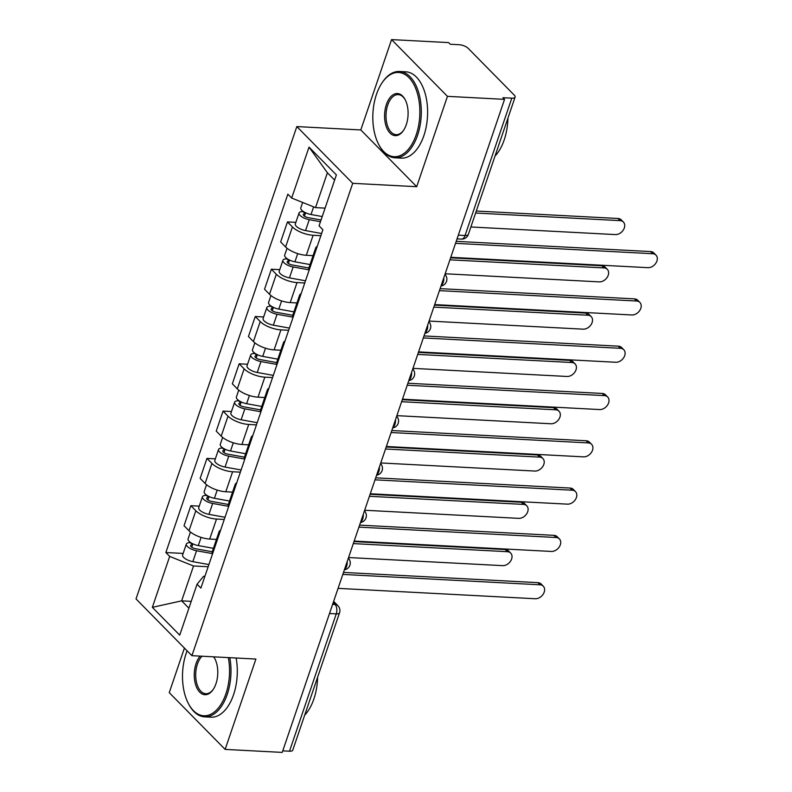 <?xml version="1.0" encoding="UTF-8"?>
<svg xmlns="http://www.w3.org/2000/svg" width="792" height="792" viewBox="0 0 792 792"><rect width="100%" height="100%" fill="white"/><g stroke="black" fill="none" stroke-linecap="round" stroke-linejoin="round"><path stroke-width="1.19" d="M184.417 648.074L169.25 692.644L225.136 749.4L282.229 752.4L504.544 99.356L447.45 96.347L391.565 39.6L360.805 129.947L296.822 126.581L136.026 598.93L191.911 655.687L352.717 183.328L416.701 186.694L447.45 96.347M391.565 39.6L448.658 42.6L450.282 44.253L459.182 44.728A6.91 2.604 18.8 0 1 468.171 48.332L514.295 95.159A6.91 2.604 18.8 0 1 515.097 97.089L468.339 234.422A6.91 2.604 -161.2 0 1 465.053 235.511L511.81 98.168A6.91 2.604 18.8 0 0 515.097 97.089M225.136 749.4L255.895 659.053L191.911 655.687M329.512 613.523L336.253 613.869A6.91 2.604 -161.2 0 0 339.54 612.79L292.783 750.133A6.91 2.604 -161.2 0 1 289.496 751.212L336.253 613.869A6.91 3.841 -87 0 0 335.056 604.504L333.214 602.633M282.754 750.856L289.496 751.212M511.81 98.168L502.92 97.703L504.544 99.356M320.859 235.679L313.117 235.274A15.899 5.989 -161.2 0 1 292.426 226.967L287.456 221.918L280.645 241.936L285.615 246.975A15.899 5.989 18.8 0 0 306.306 255.281L313.068 255.638M315.899 250.252A15.899 5.989 -161.2 0 1 315.662 248.015A15.899 5.989 -161.2 0 1 317.216 246.391M295.852 222.364L287.456 221.918M315.662 248.015L308.85 268.023A15.899 5.989 18.8 0 0 309.088 270.26M304.762 282.982L297.02 282.566A15.899 5.989 -161.2 0 1 276.319 274.26L271.349 269.221L264.538 289.228L269.508 294.277A15.899 5.989 18.8 0 0 290.209 302.584L296.97 302.93M299.802 297.545A15.899 5.989 -161.2 0 1 299.564 295.317A15.899 5.989 -161.2 0 1 301.108 293.693M279.744 269.656L271.349 269.221M299.564 295.317L292.753 315.325A15.899 5.989 18.8 0 0 292.99 317.552M288.664 330.274L280.913 329.868A15.899 5.989 -161.2 0 1 260.221 321.562L255.252 316.513L248.44 336.521L253.41 341.57A15.899 5.989 18.8 0 0 274.101 349.876L280.863 350.232M283.704 344.837A15.899 5.989 -161.2 0 1 283.457 342.609A15.899 5.989 -161.2 0 1 285.011 340.986M263.647 316.958L255.252 316.513M283.457 342.609L276.646 362.617A15.899 5.989 18.8 0 0 276.893 364.855M272.557 377.566L264.815 377.16A15.899 5.989 -161.2 0 1 244.124 368.854L239.154 363.805L232.343 383.823L237.313 388.862A15.899 5.989 18.8 0 0 258.004 397.168L264.766 397.525M267.597 392.139A15.899 5.989 -161.2 0 1 267.359 389.902A15.899 5.989 -161.2 0 1 268.914 388.288M247.55 364.251L239.154 363.805M267.359 389.902L260.548 409.919A15.899 5.989 18.8 0 0 260.786 412.147M256.459 424.868L248.718 424.453A15.899 5.989 -161.2 0 1 228.017 416.156L223.047 411.107L216.236 431.115L221.206 436.164A15.899 5.989 18.8 0 0 241.906 444.47L248.668 444.827M251.5 439.431A15.899 5.989 -161.2 0 1 251.262 437.204A15.899 5.989 -161.2 0 1 252.806 435.58M231.442 411.543L223.047 411.107M251.262 437.204L244.451 457.212A15.899 5.989 18.8 0 0 244.688 459.439M240.362 472.161L232.61 471.755A15.899 5.989 -161.2 0 1 211.919 463.449L206.95 458.4L200.138 478.408L205.108 483.457A15.899 5.989 18.8 0 0 225.799 491.763L232.561 492.119M235.402 486.724A15.899 5.989 -161.2 0 1 235.155 484.496A15.899 5.989 -161.2 0 1 236.709 482.873M215.345 458.845L206.95 458.4M235.155 484.496L228.344 504.504A15.899 5.989 18.8 0 0 228.591 506.741M224.255 519.453L216.513 519.047A15.899 5.989 -161.2 0 1 195.822 510.741L190.852 505.692L184.041 525.71L189.011 530.749A15.899 5.989 18.8 0 0 209.702 539.055L216.464 539.411M219.295 534.026A15.899 5.989 -161.2 0 1 219.057 531.788A15.899 5.989 -161.2 0 1 220.612 530.175M199.247 506.137L190.852 505.692M219.057 531.788L212.246 551.806A15.899 5.989 18.8 0 0 212.484 554.034M334.63 180.111L327.393 172.755L315.523 207.623L325.086 208.128M315.523 207.623L291.684 198.059L309.019 147.124L336.392 174.923L319.057 225.849L322.888 229.739L200.891 588.1L197.06 584.209L179.725 635.144L152.341 607.345L169.686 556.41L193.525 565.983L181.655 600.851L188.892 608.197M291.684 198.059L287.852 194.169L165.855 552.529L169.686 556.41M296.822 126.581L352.717 183.328M360.805 129.947L416.701 186.694M191.228 601.346L181.655 600.851L152.341 607.345M208.157 566.755L193.525 565.983M197.06 584.209L203.633 576.239L204.9 576.309M183.14 553.43L165.855 552.529M309.019 147.124L327.393 172.755M456.212 241.352L650.569 251.569A7.95 5.891 -44.6 0 1 653.855 252.965L655.974 255.113A7.95 5.891 135.4 0 0 652.687 253.717L455.529 243.352M450.777 257.301L647.935 267.666A7.95 5.891 135.4 0 0 655.924 263.073A7.95 5.891 135.4 0 0 655.974 255.113M322.225 216.553L311.018 214.513A8.643 3.257 -161.2 0 1 300.792 207.841L302.623 202.455M321.057 219.978L308.207 217.642A4.148 1.564 -161.2 0 1 303.296 214.444A4.148 1.564 -161.2 0 1 305.267 213.79L305.613 212.771M470.884 226.977L615.344 234.581A7.95 5.891 135.4 0 0 623.334 229.977A7.95 5.891 135.4 0 0 623.383 222.027A7.95 5.891 135.4 0 0 620.096 220.631L475.626 213.028M320.463 221.701L309.266 219.671A8.643 3.257 -161.2 0 1 299.039 212.989A8.643 3.257 -161.2 0 1 303.148 211.642L303.227 211.415M321.602 233.501L305.554 230.581A8.643 3.257 -161.2 0 1 295.327 223.908L299.039 212.989M476.309 211.028L617.978 218.483A7.95 5.891 -44.6 0 1 621.265 219.869L623.383 222.027M304.465 216.157L305.267 213.79L303.148 211.642M440.105 288.644L634.471 298.871A7.95 5.891 -44.6 0 1 637.758 300.257L639.877 302.415A7.95 5.891 135.4 0 0 636.59 301.019L439.421 290.644M434.679 304.593L631.838 314.968A7.95 5.891 135.4 0 0 639.827 310.365A7.95 5.891 135.4 0 0 639.877 302.415M424.007 335.937L618.364 346.163A7.95 5.891 -44.6 0 1 621.661 347.559L623.779 349.708A7.95 5.891 135.4 0 0 620.482 348.312L423.324 337.946M418.582 351.886L615.74 362.261A7.95 5.891 135.4 0 0 623.72 357.667A7.95 5.891 135.4 0 0 623.779 349.708M310.028 264.558L294.921 261.805A8.643 3.257 -161.2 0 1 284.694 255.133L287.041 248.252M308.86 267.983L292.1 264.944A4.148 1.564 -161.2 0 1 287.189 261.736A4.148 1.564 -161.2 0 1 289.169 261.083L289.516 260.063M445.173 273.765L599.247 281.873A7.95 5.891 135.4 0 0 607.236 277.279A7.95 5.891 135.4 0 0 607.286 269.32A7.95 5.891 135.4 0 0 603.999 267.924L449.915 259.825M308.91 269.825L293.159 266.963A8.643 3.257 -161.2 0 1 282.942 260.291A8.643 3.257 -161.2 0 1 287.05 258.935L287.12 258.707M305.504 280.794L289.446 277.873A8.643 3.257 -161.2 0 1 279.22 271.201L282.942 260.291M450.599 257.816L601.88 265.775A7.95 5.891 -44.6 0 1 605.167 267.171L607.286 269.32M288.357 263.449L289.169 261.083L287.05 258.935M293.931 311.85L278.814 309.108A8.643 3.257 -161.2 0 1 268.597 302.425L270.933 295.545M292.763 315.285L276.002 312.236A4.148 1.564 -161.2 0 1 271.092 309.028A4.148 1.564 -161.2 0 1 273.062 308.385L273.408 307.365M429.066 321.067L583.15 329.165A7.95 5.891 135.4 0 0 591.129 324.572A7.95 5.891 135.4 0 0 591.188 316.612A7.95 5.891 135.4 0 0 587.892 315.226L433.818 307.118M292.812 317.127L277.061 314.256A8.643 3.257 -161.2 0 1 266.835 307.583A8.643 3.257 -161.2 0 1 270.943 306.237L271.022 306.009M289.407 328.096L273.349 325.175A8.643 3.257 -161.2 0 1 263.122 318.493L266.835 307.583M434.501 305.118L585.773 313.068A7.95 5.891 -44.6 0 1 589.07 314.464L591.188 316.612M272.26 310.751L273.062 308.385L270.943 306.237M376.457 94.406A42.174 23.463 -87 0 0 379.012 145.055A42.174 23.463 -87 0 0 416.216 134.779A42.174 23.463 -87 0 0 412.345 81.913A42.174 23.463 -87 0 0 382.298 82.477A42.174 23.463 -87 0 0 376.457 94.406M382.298 82.477L382.813 81.724A43.213 24.037 93 0 1 399.465 71.478A43.213 24.037 93 0 1 417.562 135.313A43.213 24.037 93 0 1 394.931 157.786A43.213 24.037 93 0 1 379.447 145.857L379.012 145.055M386.397 104.495A21.087 11.731 93 0 1 404.999 99.356A21.087 11.731 93 0 1 406.276 124.681A21.087 11.731 93 0 1 403.356 130.65A21.087 11.731 93 0 1 388.327 130.928A21.087 11.731 93 0 1 386.397 104.495M405.217 99.762A20.047 11.157 -87 0 0 398.247 94.614A20.047 11.157 -87 0 0 387.743 105.039A20.047 11.157 -87 0 0 396.148 134.66A20.047 11.157 -87 0 0 403.613 130.264M507.929 118.127A43.213 24.037 93 0 1 504.207 139.877A43.213 24.037 93 0 1 495.02 156.064M399.465 71.478L405.781 71.815A43.213 24.037 93 0 1 423.878 135.65A43.213 24.037 93 0 1 401.237 158.123L394.931 157.786M187.11 650.806A42.174 23.463 -87 0 0 186.14 653.469A42.174 23.463 -87 0 0 188.694 704.118A42.174 23.463 -87 0 0 225.898 693.841A42.174 23.463 -87 0 0 228.314 657.598M229.799 657.677A43.213 24.037 93 0 1 227.245 694.376A43.213 24.037 93 0 1 204.603 716.849A43.213 24.037 93 0 1 189.12 704.91L188.694 704.118M213.701 656.825A21.087 11.731 93 0 1 214.681 658.419A21.087 11.731 93 0 1 215.959 683.743A21.087 11.731 93 0 1 213.038 689.713A21.087 11.731 93 0 1 198.01 689.99A21.087 11.731 93 0 1 196.079 663.557A21.087 11.731 93 0 1 200.148 656.113M214.899 658.825A20.047 11.157 -87 0 0 213.503 656.816M202.059 656.221A20.047 11.157 -87 0 0 197.426 664.102A20.047 11.157 -87 0 0 205.821 693.723A20.047 11.157 -87 0 0 213.295 689.327M317.612 677.19A43.213 24.037 93 0 1 313.889 698.94A43.213 24.037 93 0 1 304.702 715.126M236.115 658.013A43.213 24.037 93 0 1 233.561 694.713A43.213 24.037 93 0 1 210.919 717.186L204.603 716.849M407.91 383.239L602.267 393.456A7.95 5.891 -44.6 0 1 605.553 394.852L607.672 397A7.95 5.891 135.4 0 0 604.385 395.614L407.227 385.239M402.475 399.188L599.633 409.553A7.95 5.891 135.4 0 0 607.622 404.959A7.95 5.891 135.4 0 0 607.672 397M391.802 430.531L586.169 440.758A7.95 5.891 -44.6 0 1 589.456 442.144L591.574 444.302A7.95 5.891 135.4 0 0 588.288 442.906L391.119 432.531M386.377 446.48L583.536 456.855A7.95 5.891 135.4 0 0 591.525 452.252A7.95 5.891 135.4 0 0 591.574 444.302M375.705 477.823L570.062 488.05A7.95 5.891 -44.6 0 1 573.358 489.446L575.477 491.594A7.95 5.891 135.4 0 0 572.18 490.198L375.022 479.833M370.27 493.772L567.438 504.148A7.95 5.891 135.4 0 0 575.418 499.554A7.95 5.891 135.4 0 0 575.477 491.594M277.834 359.152L262.716 356.4A8.643 3.257 -161.2 0 1 252.49 349.727L254.836 342.837M276.665 362.578L259.895 359.528A4.148 1.564 -161.2 0 1 254.994 356.331A4.148 1.564 -161.2 0 1 256.964 355.677L257.311 354.658M412.969 368.359L567.042 376.467A7.95 5.891 135.4 0 0 575.032 371.864A7.95 5.891 135.4 0 0 575.081 363.914A7.95 5.891 135.4 0 0 571.794 362.518L417.721 354.41M276.715 364.419L260.964 361.558A8.643 3.257 -161.2 0 1 250.737 354.875A8.643 3.257 -161.2 0 1 254.846 353.529L254.925 353.301M273.299 375.388L257.242 372.468A8.643 3.257 -161.2 0 1 247.025 365.795L250.737 354.875M418.404 352.41L569.676 360.37A7.95 5.891 -44.6 0 1 572.962 361.766L575.081 363.914M256.163 358.043L256.964 355.677L254.846 353.529M261.726 406.445L246.619 403.692A8.643 3.257 -161.2 0 1 236.392 397.02L238.739 390.139M260.558 409.87L243.797 406.831A4.148 1.564 -161.2 0 1 238.887 403.623A4.148 1.564 -161.2 0 1 240.867 402.97L241.214 401.95M396.871 415.651L550.945 423.76A7.95 5.891 135.4 0 0 558.934 419.166A7.95 5.891 135.4 0 0 558.984 411.206A7.95 5.891 135.4 0 0 555.697 409.81L401.613 401.712M260.608 411.711L244.857 408.85A8.643 3.257 -161.2 0 1 234.64 402.178A8.643 3.257 -161.2 0 1 238.748 400.821L238.818 400.594M257.202 422.68L241.144 419.77A8.643 3.257 -161.2 0 1 230.917 413.087L234.64 402.178M402.296 399.703L553.578 407.662A7.95 5.891 -44.6 0 1 556.865 409.058L558.984 411.206M240.055 405.336L240.867 402.97L238.748 400.821M245.629 453.737L230.512 450.995A8.643 3.257 -161.2 0 1 220.295 444.312L222.631 437.432M244.461 457.172L227.7 454.123A4.148 1.564 -161.2 0 1 222.79 450.915A4.148 1.564 -161.2 0 1 224.76 450.272L225.106 449.252M380.764 462.954L534.847 471.052A7.95 5.891 135.4 0 0 542.827 466.458A7.95 5.891 135.4 0 0 542.886 458.509A7.95 5.891 135.4 0 0 539.59 457.113L385.516 449.005M244.51 459.013L228.759 456.142A8.643 3.257 -161.2 0 1 218.533 449.47A8.643 3.257 -161.2 0 1 222.641 448.123L222.72 447.896M241.105 469.983L225.047 467.062A8.643 3.257 -161.2 0 1 214.82 460.39L218.533 449.47M386.199 447.005L537.471 454.954A7.95 5.891 -44.6 0 1 540.768 456.35L542.886 458.509M223.958 452.638L224.76 450.272L222.641 448.123M359.608 525.126L553.964 535.342A7.95 5.891 -44.6 0 1 557.251 536.738L559.37 538.887A7.95 5.891 135.4 0 0 556.083 537.501L358.925 527.125M354.173 541.075L551.331 551.44A7.95 5.891 135.4 0 0 559.32 546.846A7.95 5.891 135.4 0 0 559.37 538.887M229.531 501.039L214.414 498.287A8.643 3.257 -161.2 0 1 204.188 491.614L206.534 484.724M228.363 504.464L211.593 501.415A4.148 1.564 -161.2 0 1 206.692 498.217A4.148 1.564 -161.2 0 1 208.662 497.564L209.009 496.544M364.667 510.246L518.74 518.354A7.95 5.891 135.4 0 0 526.729 513.751A7.95 5.891 135.4 0 0 526.779 505.801A7.95 5.891 135.4 0 0 523.492 504.405L369.418 496.297M228.413 506.306L212.662 503.445A8.643 3.257 -161.2 0 1 202.435 496.762A8.643 3.257 -161.2 0 1 206.544 495.416L206.623 495.188M224.997 517.275L208.94 514.354A8.643 3.257 -161.2 0 1 198.723 507.682L202.435 496.762M370.102 494.297L521.374 502.257A7.95 5.891 -44.6 0 1 524.66 503.653L526.779 505.801M207.86 499.93L208.662 497.564L206.544 495.416M343.5 572.418L537.867 582.645A7.95 5.891 -44.6 0 1 541.154 584.031L543.272 586.189A7.95 5.891 135.4 0 0 539.976 584.793L342.817 574.418M338.075 588.367L535.234 598.742A7.95 5.891 135.4 0 0 543.223 594.139A7.95 5.891 135.4 0 0 543.272 586.189M213.424 548.331L198.317 545.589A8.643 3.257 -161.2 0 1 188.09 538.907L190.436 532.026M212.256 551.757L195.495 548.717A4.148 1.564 -161.2 0 1 190.585 545.51A4.148 1.564 -161.2 0 1 192.565 544.866L192.911 543.837M348.569 557.538L502.643 565.646A7.95 5.891 135.4 0 0 510.632 561.053A7.95 5.891 135.4 0 0 510.682 553.093A7.95 5.891 135.4 0 0 507.395 551.697L353.311 543.599M212.305 553.598L196.555 550.737A8.643 3.257 -161.2 0 1 186.338 544.064A8.643 3.257 -161.2 0 1 190.446 542.708L190.516 542.48M208.9 564.567L192.842 561.657A8.643 3.257 -161.2 0 1 182.615 554.974L186.338 544.064M353.994 541.589L505.276 549.549A7.95 5.891 -44.6 0 1 508.563 550.945L510.682 553.093M191.753 547.222L192.565 544.866L190.446 542.708M344.53 569.399A6.91 3.841 -87 0 0 346.609 566.28A6.91 3.841 -87 0 0 347.183 561.617M360.637 522.096A6.91 3.841 -87 0 0 362.716 518.978A6.91 3.841 -87 0 0 363.28 514.325M376.735 474.804A6.91 3.841 -87 0 0 378.814 471.685A6.91 3.841 -87 0 0 379.378 467.032M392.832 427.502A6.91 3.841 -87 0 0 394.911 424.393A6.91 3.841 -87 0 0 395.485 419.73M408.939 380.209A6.91 3.841 -87 0 0 411.018 377.091A6.91 3.841 -87 0 0 411.583 372.438M425.037 332.917A6.91 3.841 -87 0 0 427.116 329.799A6.91 3.841 -87 0 0 427.68 325.136M441.134 285.615A6.91 3.841 -87 0 0 443.223 282.497A6.91 3.841 -87 0 0 443.787 277.843M332.62 604.375L335.056 604.504A6.91 5.118 135.4 0 1 337.917 605.712L333.65 601.375M209.702 539.055L216.513 519.047M225.799 491.763L232.61 471.755M241.906 444.47L248.718 424.453M258.004 397.168L264.815 377.16M274.101 349.876L280.913 329.868M290.209 302.584L297.02 282.566M306.306 255.281L313.117 235.274M205.108 483.457L211.919 463.449M221.206 436.164L228.017 416.156M237.313 388.862L244.124 368.854M253.41 341.57L260.221 321.562M269.508 294.277L276.319 274.26M285.615 246.975L292.426 226.967M189.011 530.749L195.822 510.741M457.053 238.877L461.439 239.105A6.91 3.841 -87 0 0 465.053 235.511L458.32 235.155M652.687 253.717L650.569 251.569M311.018 214.513L313.622 206.86M305.554 230.581L309.266 219.671M617.978 218.483L620.096 220.631M636.59 301.019L634.471 298.871M620.482 348.312L618.364 346.163M294.921 261.805L297.713 253.618M289.446 277.873L293.159 266.963M601.88 265.775L603.999 267.924M278.814 309.108L281.606 300.911M273.349 325.175L277.061 314.256M585.773 313.068L587.892 315.226M604.385 395.614L602.267 393.456M588.288 442.906L586.169 440.758M572.18 490.198L570.062 488.05M262.716 356.4L265.508 348.203M257.242 372.468L260.964 361.558M569.676 360.37L571.794 362.518M246.619 403.692L249.401 395.505M241.144 419.77L244.857 408.85M553.578 407.662L555.697 409.81M230.512 450.995L233.303 442.797M225.047 467.062L228.759 456.142M537.471 454.954L539.59 457.113M556.083 537.501L553.964 535.342M214.414 498.287L217.206 490.09M208.94 514.354L212.662 503.445M521.374 502.257L523.492 504.405M539.976 584.793L537.867 582.645M198.317 545.589L201.099 537.392M192.842 561.657L196.555 550.737M505.276 549.549L507.395 551.697M440.995 286.031A6.91 6.91 0 0 0 444.955 274.408M424.898 333.323A6.91 6.91 0 0 0 428.848 321.71M408.801 380.615A6.91 6.91 0 0 0 412.751 369.003M392.693 427.918A6.91 6.91 0 0 0 396.653 416.295M376.596 475.21A6.91 6.91 0 0 0 380.546 463.597M360.499 522.502A6.91 6.91 0 0 0 364.449 510.889M344.391 569.804A6.91 6.91 0 0 0 348.351 558.182M339.54 612.79A6.91 6.91 0 0 0 337.917 605.712M461.439 239.105A6.91 6.91 0 0 0 468.339 234.422"/></g></svg>
